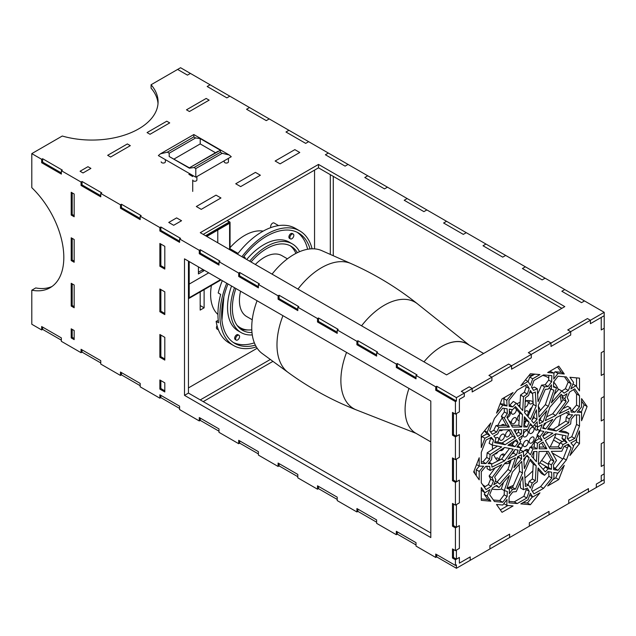 <?xml version="1.0" encoding="UTF-8"?>
<svg xmlns="http://www.w3.org/2000/svg" width="636" height="636" viewBox="0 0 636 636"><rect width="100%" height="100%" fill="white"/><g stroke="black" fill="none" stroke-linecap="round" stroke-linejoin="round"><path stroke-width="0.95" d="M295.907 253.414A48.066 27.753 120 0 0 290.278 245.798M236.95 325.195A48.066 27.753 120 0 0 240.273 327.731A48.066 27.753 120 0 0 251.792 329.822M217.933 314.462A48.066 27.753 -60 0 1 211.406 285.453M230.057 247.658A48.066 27.753 -60 0 1 263.145 231.13M287.416 258.828L281.899 255.64A35.179 20.312 120 0 0 255.346 264.481M240.567 291.216A35.179 20.312 120 0 0 246.712 316.569L252.238 319.765M204.116 289.658L204.116 307.816L200.181 310.09L200.181 291.932M200.181 305.542L204.116 307.816M314.55 248.859L314.55 170.114M188.447 387.92L257.175 348.242M257.071 300.741A59.561 34.392 120 0 0 251.745 327.484A59.561 34.392 120 0 0 262.294 353.592L288.132 372.45A62.988 36.363 120 0 1 276.978 344.847A62.988 36.363 120 0 1 282.948 315.679M361.566 325.807A61.438 35.473 -60 0 1 384.319 305.232A61.438 35.473 -60 0 1 417.59 303.929C397.142 287.647 374.946 274.188 350.993 263.566L321.744 250.624A59.561 34.392 120 0 0 272.073 274.132M436.996 349.482A51.484 29.725 -60 0 1 469.392 345.261L417.59 303.929M530.853 447.156A34.551 19.947 -60 0 0 531.267 446.575A34.551 19.947 -60 0 0 537.404 435.525A34.551 19.947 -60 0 1 531.267 446.575A3.482 2.011 120 0 0 530.631 447.156M538.525 409.131A3.482 2.011 120 0 0 539.32 408.034L538.422 407.517M539.32 408.034A34.551 19.947 -60 0 1 540.266 410.514A34.551 19.947 -60 0 0 539.32 408.034A34.551 19.947 -60 0 0 538.35 406.285M539.312 430.278A34.551 19.947 -60 0 1 538.279 433.315A34.551 19.947 -60 0 0 539.312 430.278M526.218 449.517L528.142 450.622A34.551 19.947 -60 0 0 528.921 449.676A34.551 19.947 -60 0 1 528.142 450.622A3.482 2.011 120 0 0 527.467 449.573A3.482 2.011 120 0 0 525.042 450.248M533.063 401.642A34.551 19.947 -60 0 0 529.494 400.664A34.551 19.947 -60 0 0 525.272 400.767A34.551 19.947 -60 0 1 529.494 400.664A3.482 2.011 120 0 0 529.891 403.844A3.482 2.011 120 0 0 533.103 402.262M497.996 460.933A34.551 19.947 -60 0 1 495.77 458.54A34.551 19.947 -60 0 1 493.727 454.557A34.551 19.947 -60 0 0 495.77 458.54A3.482 2.011 120 0 1 497.909 458.103A3.482 2.011 120 0 1 498.505 460.679M492.574 449.262A34.551 19.947 -60 0 1 492.447 445.089A34.551 19.947 -60 0 0 492.574 449.262M505.111 444.699L494.657 442.64L495.889 438.546L493.798 435.962A34.551 19.947 -60 0 1 493.838 435.946A34.551 19.947 -60 0 0 493.822 435.994L497.678 433.919L499.61 429.888L510.899 429.769L515.486 437.902L505.111 444.699L502.154 442.99L512.529 436.193L508.919 429.793M497.781 425.5A34.551 19.947 -60 0 1 502.241 417.947A34.551 19.947 -60 0 0 497.781 425.5M509.285 409.663A34.551 19.947 -60 0 1 509.722 409.25A34.551 19.947 -60 0 0 509.285 409.663M516.877 403.884A34.551 19.947 -60 0 1 520.129 402.262A34.551 19.947 -60 0 0 516.877 403.884M510.12 463.119A34.551 19.947 -60 0 1 505.707 463.652A34.551 19.947 -60 0 1 504.642 463.596A34.551 19.947 -60 0 0 505.707 463.652A3.482 2.011 120 0 1 506.248 462.396M510.446 462.165A3.482 2.011 120 0 0 509.953 460.543M517.362 457.713A3.482 2.011 120 0 0 517.577 458.477M507.345 451.353A3.482 2.011 120 0 0 506.041 453.118M504.499 455.201A3.482 2.011 120 0 0 503.823 454.12A3.482 2.011 120 0 0 501.025 455.177A3.482 2.011 120 0 0 499.634 458.834A3.482 2.011 -60 0 0 499.777 460.043M525.726 440.645A3.482 2.011 -60 0 1 527.467 440.47A3.482 2.011 -60 0 1 527.467 444.492A3.482 2.011 -60 0 1 523.985 446.504A3.482 2.011 -60 0 1 523.452 443.713A3.482 2.011 -60 0 1 525.726 440.645M517.935 446.146A3.482 2.011 -60 0 1 519.811 444.055A3.482 2.011 -60 0 1 521.552 443.88A3.482 2.011 -60 0 1 522.148 446.448A3.482 2.011 -60 0 1 520.161 449.517M509.349 411.317A3.482 2.011 -60 0 1 509.73 411.46A3.482 2.011 -60 0 1 510.064 414.823A3.482 2.011 -60 0 1 507.13 417.637M509.007 420.968A3.482 2.011 -60 0 1 509.73 421.127A3.482 2.011 -60 0 1 510.39 423.425M505.533 425.42A3.482 2.011 -60 0 1 505.771 424.204M501.152 425.46A3.482 2.011 -60 0 1 502.082 424.713A3.482 2.011 -60 0 1 503.823 424.546A3.482 2.011 -60 0 1 504.451 425.428M502.814 429.857A3.482 2.011 -60 0 1 500.341 430.58A3.482 2.011 -60 0 1 499.769 429.888M525.217 401.745A3.482 2.011 -60 0 1 525.726 401.396A3.482 2.011 -60 0 1 527.467 401.221A3.482 2.011 -60 0 1 527.808 404.56A3.482 2.011 -60 0 1 524.899 407.398M518.61 405.871A3.482 2.011 -60 0 1 519.811 404.806A3.482 2.011 -60 0 1 519.986 404.719M513.967 408.185A3.482 2.011 -60 0 1 515.152 407.891M516.345 409.25A3.482 2.011 -60 0 1 515.009 412.971A3.482 2.011 -60 0 1 512.163 414.084A3.482 2.011 -60 0 1 512.401 409.671M529.438 413.05A3.482 2.011 -60 0 1 531.64 407.652A3.482 2.011 -60 0 1 531.831 407.549M524.644 411.977A3.482 2.011 -60 0 1 525.726 411.063A3.482 2.011 -60 0 1 527.467 410.896A3.482 2.011 -60 0 1 527.053 415.539M519.103 420.46A3.482 2.011 -60 0 1 518.07 420.34A3.482 2.011 -60 0 1 517.473 417.796A3.482 2.011 -60 0 1 519.421 414.744M513.904 417.892A3.482 2.011 -60 0 1 515.645 417.717A3.482 2.011 -60 0 1 515.645 421.74A3.482 2.011 -60 0 1 512.163 423.751A3.482 2.011 -60 0 1 511.63 420.96A3.482 2.011 -60 0 1 513.904 417.892M533.254 417.089A3.482 2.011 -60 0 1 533.381 417.152A3.482 2.011 -60 0 1 533.914 417.78M524.056 422.455A3.482 2.011 -60 0 1 525.726 420.738A3.482 2.011 -60 0 1 526.187 420.523L524.287 418.345M518.555 430.167A3.482 2.011 -60 0 1 518.07 430.008A3.482 2.011 -60 0 1 517.72 429.698M538.008 429.523A3.482 2.011 -60 0 1 535.806 430.008A3.482 2.011 -60 0 1 535.774 426.048M531.64 427.559A3.482 2.011 -60 0 1 533.381 427.392A3.482 2.011 -60 0 1 533.381 431.407A3.482 2.011 -60 0 1 529.891 433.418A3.482 2.011 -60 0 1 529.359 430.628A3.482 2.011 -60 0 1 531.64 427.559M523.388 434.269A3.482 2.011 -60 0 1 525.726 430.97A3.482 2.011 -60 0 1 527.467 430.803A3.482 2.011 -60 0 1 527.467 434.825A3.482 2.011 -60 0 1 523.985 436.837A3.482 2.011 -60 0 1 523.261 435.207M522.275 435.859A3.482 2.011 -60 0 1 519.787 440.088M494.601 453.977A3.482 2.011 120 0 0 497.972 451.775M504.197 447.696A3.482 2.011 -60 0 1 500.341 450.487A3.482 2.011 -60 0 1 500.15 450.352M510.303 443.697A3.482 2.011 -60 0 1 510 444.54M512.918 443.817A3.482 2.011 -60 0 1 512.163 443.658A3.482 2.011 -60 0 1 511.559 442.871M502.082 434.388A3.482 2.011 -60 0 1 503.823 434.213A3.482 2.011 -60 0 1 503.823 438.236A3.482 2.011 -60 0 1 500.341 440.247A3.482 2.011 -60 0 1 499.809 437.457A3.482 2.011 -60 0 1 502.082 434.388M510.454 432.512A3.482 2.011 -60 0 1 508.887 435.946A3.482 2.011 -60 0 1 506.248 436.837A3.482 2.011 -60 0 1 505.715 434.046A3.482 2.011 -60 0 1 507.989 430.97A3.482 2.011 -60 0 1 509.42 430.675M516.289 429.713A3.482 2.011 -60 0 1 515.24 432.027M497.622 442.1A3.482 2.011 120 0 0 497.909 437.624A3.482 2.011 120 0 0 496.167 437.799A3.482 2.011 120 0 0 495.611 438.196M531.64 437.234A3.482 2.011 -60 0 1 533.381 437.059A3.482 2.011 -60 0 1 533.381 441.082A3.482 2.011 -60 0 1 529.891 443.093A3.482 2.011 -60 0 1 529.359 440.303A3.482 2.011 -60 0 1 531.64 437.234M507.91 461.569L510.199 462.889M508.315 461.362L510.326 462.523M501.836 454.454L504.094 455.75M430.803 441.869L415.753 433.18A51.484 29.725 -60 0 1 405.092 409.616A51.484 29.725 -60 0 1 408.988 388.445M423.989 361.844A51.484 29.725 -60 0 1 467.229 344.012L483.63 353.481M560.713 415.388A62.9 36.316 -60 0 1 558.583 425.826M556.023 433.839A62.9 36.316 -60 0 1 550.148 446.957M546.976 452.514A62.9 36.316 -60 0 1 538.668 464.28M532.849 470.807A62.9 36.316 -60 0 1 524.931 477.954M513.435 485.3A62.9 36.316 -60 0 1 507.21 487.82M501.804 489.132A62.9 36.316 -60 0 1 492.002 489.052M485.3 486.524A62.9 36.316 -60 0 1 482.557 484.616M475.179 474.122A62.9 36.316 -60 0 1 474.09 470.91M528.786 375.749A62.9 36.316 -60 0 1 533.588 374.858M542.731 375.391A62.9 36.316 -60 0 1 544.146 375.797A62.9 36.316 -60 0 1 548.757 377.895M553.654 382.013A62.9 36.316 -60 0 1 558.4 389.765M560.181 395.473A62.9 36.316 -60 0 1 561.191 402.342M528.142 450.622A34.551 19.947 -60 0 1 527.323 451.568M193.821 134.546L229.191 154.969L231.258 156.718L195.793 177.198L195.793 168.572L222.226 153.308L229.191 154.969L193.821 134.546L160.415 153.833L193.821 134.546L193.821 136.907L195.626 137.948L200.221 138.6L200.221 143.919L215.501 152.743L200.221 143.919L174.105 159L200.221 143.919L200.221 138.6L220.422 150.263L220.422 152.258L222.226 153.308L229.191 154.969L231.258 156.718L195.793 177.198L158.348 155.582L160.415 153.833L167.379 152.163L193.821 136.907L195.626 137.948L200.221 138.6L220.422 150.263L220.422 152.258L222.226 153.308L195.793 168.572L195.793 177.198L158.348 155.582L160.415 153.833L167.379 152.163L193.821 136.907L193.821 135.102M169.192 156.52L189.385 168.182L193.98 167.522L195.793 168.572L193.98 167.522L189.385 168.182L169.192 156.52L169.192 153.212L167.379 152.163L169.192 153.212L169.192 156.52L189.385 167.825L220.422 150.263M188.447 298.475A0.7 0.405 120 0 0 188.471 298.459A0.7 0.405 -120 0 0 188.964 298.173A0.7 0.405 180 0 1 188.447 298.292M206.509 236.282L229.85 222.807A0.7 0.405 0 0 0 229.85 222.234A0.7 0.405 120 0 0 229.358 221.956A0.7 0.405 60 0 1 229.85 222.807L229.85 249.757M198.424 272.232L202.264 270.014L202.264 269.1M206.756 236.425L229.604 223.236L229.604 249.614M220.549 279.657L189.21 297.743L189.21 261.563M203.743 269.95L203.743 270.872L198.424 273.941L198.424 266.882M202.264 270.014L203.743 270.872M189.21 284.093L208.727 272.828M217.782 242.793L217.782 230.057M223.888 296.686L221.94 320.139M222.29 280.659A66.184 38.208 120 0 0 218.196 292.958L220.652 294.381A66.184 38.208 120 0 0 218.593 322.77L216.129 321.347L218.267 320.329M312.077 248.803A66.184 38.208 120 0 0 299.795 230.916L295.358 228.356A66.184 38.208 120 0 0 266.349 229.485A66.184 38.208 120 0 0 237.474 254.154M216.129 321.347A66.184 38.208 120 0 0 229.175 342.979L233.611 345.539A66.184 38.208 120 0 0 256.332 346.906M248.088 329.957A48.559 28.032 -60 0 1 240.313 328.82M254.36 342.844A63.743 36.801 -60 0 1 233.388 342.518M297.06 232.227A63.743 36.801 -60 0 1 307.617 249.256M299.556 251.697A51.206 29.566 120 0 0 292.306 243.882L289.348 242.181A51.206 29.566 120 0 0 246.696 259.48M231.544 286.001A51.206 29.566 120 0 0 238.142 330.863L241.1 332.572A51.206 29.566 120 0 0 252.277 334.902M236.21 340.109L235.233 339.537A2.79 1.606 -60 0 1 234.835 337.191A2.79 1.606 -60 0 1 236.791 334.759A2.79 1.606 -60 0 1 238.015 334.711L239.001 335.283A2.79 1.606 120 0 0 237.777 335.331A2.79 1.606 120 0 0 235.821 337.764A2.79 1.606 120 0 0 236.21 340.109A2.79 1.606 120 0 0 239.001 338.495A2.79 1.606 120 0 0 239.001 335.283M290.461 238.898L289.475 238.325A2.79 1.606 -60 0 1 289.086 235.988A2.79 1.606 -60 0 1 291.042 233.547A2.79 1.606 -60 0 1 292.266 233.499L293.252 234.072A2.79 1.606 120 0 0 292.027 234.12A2.79 1.606 120 0 0 290.072 236.552A2.79 1.606 120 0 0 290.461 238.898A2.79 1.606 120 0 0 293.252 237.292A2.79 1.606 120 0 0 293.252 234.072M270.968 227.553A2.79 1.606 -60 0 1 270.968 225.16A2.79 1.606 -60 0 1 272.82 223.029A2.79 1.606 -60 0 1 274.036 222.982L278.576 225.605M218.41 329.83L217.003 329.019A2.79 1.606 -60 0 1 217.059 325.712M245.242 258.645A2.79 1.606 120 0 0 244.669 257.214A2.79 1.606 120 0 0 243.445 257.262A2.79 1.606 120 0 0 243.183 257.405M292.306 243.882A51.206 29.566 120 0 0 249.654 261.189M234.501 287.711A51.206 29.566 120 0 0 241.1 332.572M255.378 345.141A63.743 36.801 -60 0 1 234.827 343.432A63.743 36.801 -60 0 1 227.982 283.942M243.159 257.437A63.743 36.801 -60 0 1 298.57 233.022A63.743 36.801 -60 0 1 310.042 248.922M299.795 230.916A66.184 38.208 120 0 0 270.777 232.045A66.184 38.208 120 0 0 241.903 256.713M226.726 283.219A66.184 38.208 120 0 0 233.611 345.539M251.037 261.992A48.559 28.032 -60 0 1 269.696 247.007A48.559 28.032 -60 0 1 290.978 246.18A48.559 28.032 -60 0 1 297.362 252.683M251.983 332.541A48.559 28.032 -60 0 1 242.427 330.275A48.559 28.032 -60 0 1 235.892 288.513M299.771 152.481L280.071 163.857L275.142 161.011L294.85 149.635L275.142 161.011L280.071 163.857L299.771 152.481L294.85 149.635L299.771 152.481M260.363 175.234L240.662 186.602L235.733 183.764L255.441 172.388L235.733 183.764L240.662 186.602L260.363 175.234L255.441 172.388L260.363 175.234M220.954 197.979L201.254 209.355L196.325 206.517L216.033 195.141L196.325 206.517L201.254 209.355L220.954 197.979L216.033 195.141L220.954 197.979M181.546 220.732L173.668 225.287L168.739 222.441L176.625 217.894L168.739 222.441L173.668 225.287L181.546 220.732L176.625 217.894L181.546 220.732M164.804 390.806L160.86 388.532L160.86 380.567M164.804 267.947L160.86 265.673L160.86 244.057M164.804 313.453L160.86 311.171L160.86 289.563M164.804 358.95L160.86 356.677L160.86 335.061M228.419 158.356L228.419 161.838A2.091 1.208 180 0 1 226.329 163.047A2.091 1.208 180 0 1 224.238 161.838L224.238 160.765L224.238 161.838M165.368 161.838L165.368 159.628L165.368 161.838A2.091 1.208 180 0 1 163.277 163.047A2.091 1.208 180 0 1 161.186 161.838M196.89 180.036L196.89 176.554L196.89 180.036A2.091 1.208 180 0 1 194.807 181.244A2.091 1.208 180 0 1 192.716 180.036L192.716 191.412M192.716 176.554L188.892 174.351L189.878 173.779M192.716 175.56L191.849 176.053M436.717 554.624L436.717 556.898L456.417 568.274L456.417 564.863L455.432 565.428L455.432 559.744L452.482 558.034L452.482 548.932L455.432 550.641L455.432 527.888L452.482 526.179L452.482 503.426L455.432 505.135L455.432 482.382L452.482 480.673L452.482 457.928L455.432 459.629L455.432 436.876L452.482 435.175L452.482 412.422L455.432 414.123L455.432 401.61L435.732 390.234L435.732 386.823L416.024 375.447L416.024 378.857L396.323 367.481L396.323 364.07L376.615 352.694L376.615 356.112L356.915 344.736L356.915 341.317L337.215 329.941L337.215 333.359L317.507 321.983L317.507 318.564L297.807 307.188L297.807 310.606L278.099 299.23L278.099 295.82L258.399 284.443L258.399 287.854L238.691 276.477L238.691 273.067L218.991 261.69L218.991 265.101L199.283 253.724L199.283 250.314L179.583 238.937L179.583 242.348L159.875 230.971L159.875 227.561L140.174 216.184L140.174 219.595L120.466 208.218L120.466 204.808L100.766 193.431L100.766 196.842L81.058 185.466L81.058 182.055L61.358 170.679L61.358 174.089L41.65 162.721L41.65 159.302L31.8 153.618L31.8 187.668A66.184 38.208 60 0 1 50.109 287.718A66.184 38.208 60 0 1 31.8 290.207L31.8 324.257L41.65 329.949L41.65 326.53L61.358 337.907L61.358 341.325L81.058 352.702L81.058 349.283L100.766 360.66L100.766 364.07L120.466 375.447L120.466 372.036L140.174 383.413L140.174 386.823L159.875 398.2L159.875 394.789L179.583 406.166L179.583 409.576L199.283 420.953L199.283 417.542L218.991 428.918L218.991 432.329L238.691 443.705L238.691 440.295L258.399 451.671L258.399 455.082L278.099 466.458L278.099 463.048L297.807 474.424L297.807 477.835L317.507 489.211L317.507 485.801L337.215 497.169L337.215 500.588L356.915 511.964L356.915 508.546L376.615 519.922L376.615 523.341L396.323 534.717L396.323 531.298L416.024 542.675L416.024 546.093L435.732 557.462L435.732 554.051L455.432 565.428M436.717 556.898L435.732 557.462M397.309 531.871L397.309 534.145L396.323 534.717M357.901 509.118L357.901 511.392L356.915 511.964M318.493 486.365L318.493 488.639L317.507 489.211M279.085 463.612L279.085 465.886L278.099 466.458M239.677 440.859L239.677 443.133L238.691 443.705M200.268 418.106L200.268 420.388L199.283 420.953M160.86 395.361L160.86 397.635L159.875 398.2M121.452 372.609L121.452 374.882L120.466 375.447M82.044 349.856L82.044 352.129L81.058 352.702M42.636 327.103L42.636 329.376L41.65 329.949M61.358 170.679L62.344 170.114L42.636 158.738L42.636 162.148L41.65 162.721M42.636 158.738L41.65 159.302M42.636 162.148L61.358 172.952M81.058 182.055L82.044 181.491L82.044 184.901L81.058 185.466M82.044 184.901L100.766 195.705M82.044 181.491L101.752 192.867L100.766 193.431M120.466 204.808L121.452 204.236L121.452 207.654L120.466 208.218M121.452 207.654L140.174 218.458M121.452 204.236L141.16 215.612L140.174 216.184M159.875 227.561L160.86 226.988L160.86 230.407L159.875 230.971M160.86 230.407L179.583 241.211M160.86 226.988L180.568 238.365L179.583 238.937M199.283 250.314L200.268 249.741L200.268 253.152L199.283 253.724M200.268 253.152L218.991 263.964M200.268 249.741L219.977 261.118L218.991 261.69M258.399 284.443L259.385 283.871L239.677 272.494L239.677 275.905L238.691 276.477M239.677 272.494L238.691 273.067M239.677 275.905L258.399 286.717M297.807 307.188L298.785 306.624L279.085 295.247L279.085 298.658L278.099 299.23M279.085 295.247L278.099 295.82M279.085 298.658L297.807 309.47M337.215 329.941L338.193 329.376L318.493 318L318.493 321.411L317.507 321.983M318.493 318L317.507 318.564M318.493 321.411L337.215 332.223M356.915 341.317L357.901 340.753L357.901 344.163L356.915 344.736M357.901 344.163L376.615 354.968M357.901 340.753L377.601 352.129L376.615 352.694M396.323 364.07L397.309 363.506L397.309 366.916L396.323 367.481M397.309 366.916L416.024 377.72M397.309 363.506L417.009 374.882L416.024 375.447M436.717 389.669L456.417 401.046L456.417 397.627L436.717 386.251L436.717 389.669L435.732 390.234M436.717 386.251L435.732 386.823M456.417 401.046L455.432 401.61M159.875 389.105L159.875 380.002L164.804 382.84L164.804 391.943L159.875 389.105L160.86 388.532M164.804 269.084L159.875 266.238L159.875 243.485L164.804 246.331L164.804 269.084M159.875 357.249L159.875 334.496L164.804 337.342L164.804 360.095L159.875 357.249L160.86 356.677M159.875 311.743L159.875 288.99L164.804 291.837L164.804 314.589L159.875 311.743L160.86 311.171M71.208 215.048L71.208 192.295L74.166 194.004L74.166 216.757L71.208 215.048L72.194 214.475L72.194 192.867M71.208 260.553L71.208 237.8L74.166 239.502L74.166 262.255L71.208 260.553L72.194 259.981L72.194 238.365M74.166 339.616L71.208 337.907L71.208 328.812L74.166 330.513L74.166 339.616M184.504 395.361L184.504 258.844L430.803 401.046L430.803 537.555L184.504 395.361L188.447 393.08L430.803 533.008M74.166 307.76L71.208 306.059L71.208 283.306L74.166 285.007L74.166 307.76M61.358 340.18L42.636 329.376M416.024 544.949L397.309 534.145M376.615 522.204L357.901 511.392M337.215 499.451L318.493 488.639M297.807 476.698L279.085 465.886M258.399 453.945L239.677 443.133M218.991 431.192L200.268 420.388M179.583 408.439L160.86 397.635M121.452 374.882L140.174 385.686M82.044 352.129L100.766 362.933M539.821 462.849L547.819 467.468M541.626 460.48L548.439 464.415M553.566 467.373L555.292 468.366M203.226 401.618L272.939 361.359M200.268 399.909L270.332 359.459M456.417 397.627L472.182 388.532L469.225 386.823L461.346 391.371L464.304 393.08L461.346 391.371L469.225 386.823L472.182 388.532L491.89 377.156L488.933 375.447L508.633 364.07L511.59 365.78L531.298 354.403L528.341 352.694L548.041 341.317L550.999 343.027L550.999 346.437L550.999 343.027L604.2 312.308L604.2 315.726L601.243 317.428L601.243 329.941L604.2 328.24L604.2 350.993L601.243 352.694L601.243 375.447L601.243 352.694L604.2 350.993L604.2 373.745L601.243 375.447L604.2 373.745L604.2 396.49L601.243 398.2L601.243 420.953L601.243 398.2L604.2 396.49L604.2 419.243L601.243 420.953L604.2 419.243L604.2 441.996L601.243 443.705L601.243 466.458L601.243 443.705L604.2 441.996L604.2 464.749L601.243 466.458L604.2 464.749L604.2 479.544L601.243 481.245L601.243 475.561L604.2 473.852L601.243 475.561L601.243 481.245L596.322 484.091L596.322 487.502L596.322 484.091L604.2 479.544L604.2 482.955L529.327 526.179L529.327 522.768L549.027 511.392L549.027 514.802L549.027 511.392L529.327 522.768L529.327 526.179L509.619 537.555L509.619 534.145L509.619 537.555L489.919 548.932L489.919 545.521L509.619 534.145L489.919 545.521L489.919 548.932L470.211 560.308L470.211 556.898L459.375 563.154L470.211 556.898L470.211 560.308L456.417 568.274M562.788 459.041L552.302 452.991M588.435 492.057L588.435 488.639L568.735 500.015L568.735 503.426L568.735 500.015L588.435 488.639L588.435 492.057M31.8 290.207L35.743 287.933A66.184 38.208 -120 0 0 52.025 286.478M455.432 414.123L459.375 411.85L459.375 399.336L464.304 396.49L464.304 393.08L464.304 396.49L459.375 399.336L459.375 411.85L456.417 413.559L456.417 436.312L453.468 434.603L453.468 412.987M455.432 436.876L459.375 434.603L459.375 457.356L456.417 459.065L456.417 481.818L453.468 480.108L453.468 458.492M455.432 482.382L459.375 480.108L459.375 502.861L456.417 504.563L456.417 527.316L453.468 525.614L453.468 503.998M455.432 527.888L459.375 525.614L459.375 548.367L456.417 550.068L456.417 559.171L453.468 557.462L453.468 549.504M456.417 559.171L459.375 557.462L459.375 563.154L459.375 557.462L455.432 559.744M188.447 261.118L188.447 393.08M446.567 374.882L564.792 306.624L318.493 164.422L200.268 232.681L446.567 374.882M318.493 164.422L318.493 167.832L203.226 234.382M330.315 254.416L330.315 174.661L561.834 308.333L318.493 167.832M130.316 145.652L127.367 143.943L107.659 155.319L110.616 157.028L130.316 145.652L127.367 143.943L107.659 155.319L110.616 157.028L130.316 145.652M87.959 166.696L80.072 171.251L83.03 172.952L90.908 168.405L87.959 166.696L90.908 168.405L83.03 172.952L80.072 171.251L87.959 166.696M147.067 132.574L150.024 134.276L169.725 122.899L166.775 121.198L147.067 132.574L166.775 121.198L169.725 122.899L150.024 134.276L147.067 132.574M189.433 111.523L209.133 100.146L206.183 98.445L186.475 109.821L189.433 111.523L209.133 100.146L206.183 98.445L186.475 109.821L189.433 111.523M472.182 388.532L472.182 391.943L491.89 380.567L491.89 377.156L491.89 380.567L472.182 391.943L472.182 388.532M511.59 365.78L511.59 369.19L511.59 365.78L508.633 364.07L488.933 375.447L491.89 377.156L511.59 365.78M531.298 357.814L511.59 369.19L531.298 357.814L531.298 354.403L531.298 357.814M528.341 352.694L531.298 354.403L550.999 343.027L548.041 341.317L528.341 352.694M570.707 335.061L550.999 346.437L570.707 335.061L570.707 331.65L570.707 335.061M567.749 329.941L570.707 331.65L567.749 329.941L587.449 318.564L590.407 320.274L590.407 323.684L604.2 315.726L604.2 328.24L601.243 329.941L601.243 317.428L590.407 323.684L590.407 320.274L587.449 318.564L567.749 329.941M604.2 312.308L584.5 300.931L581.543 302.641L561.834 291.264L581.543 302.641L584.5 300.931L545.092 278.186L542.134 279.888L522.426 268.511L542.134 279.888L545.092 278.186L525.384 266.81L522.426 268.511L525.384 266.81L505.684 255.434L502.726 257.135L505.684 255.434L466.275 232.681L463.318 234.382L443.61 223.005L463.318 234.382L466.275 232.681L426.867 209.928L423.91 211.637L404.202 200.261L423.91 211.637L426.867 209.928L407.159 198.551L404.202 200.261L407.159 198.551L387.459 187.175L384.502 188.884L364.794 177.508L384.502 188.884L387.459 187.175L348.051 164.422L345.094 166.131L325.386 154.755L345.094 166.131L348.051 164.422L308.643 141.669L305.685 143.378L308.643 141.669L288.935 130.293L285.977 132.002L305.685 143.378L285.977 132.002L288.935 130.293L269.235 118.916L266.277 120.625L246.569 109.249L266.277 120.625L269.235 118.916L229.827 96.171L226.869 97.872L207.169 86.496L226.869 97.872L229.827 96.171L210.119 84.795L207.169 86.496L210.119 84.795L190.418 73.418L187.461 75.12L177.611 69.435L187.461 75.12L190.418 73.418L180.568 67.726L151.074 84.755L151.074 88.166A66.184 38.208 0 0 1 158.014 103.565M561.834 291.264L564.792 289.555L561.834 291.264M483.018 245.758L502.726 257.135L483.018 245.758L485.976 244.057L483.018 245.758M443.61 223.005L446.567 221.304L443.61 223.005M364.794 177.508L367.751 175.798L364.794 177.508M325.386 154.755L328.343 153.045L325.386 154.755M246.569 109.249L249.527 107.54L246.569 109.249M151.074 84.755A66.184 38.208 180 0 1 158.078 101.855A66.184 38.208 180 0 1 62.272 136.024L31.8 153.618M74.166 306.624L72.194 305.487L71.208 306.059M74.166 338.479L72.194 337.342L71.208 337.907M160.86 265.673L159.875 266.238M452.482 558.034L453.468 557.462M455.432 550.641L459.375 548.367L459.375 525.614L456.417 527.316M452.482 526.179L453.468 525.614M455.432 505.135L459.375 502.861L459.375 480.108L456.417 481.818M452.482 480.673L453.468 480.108M455.432 459.629L459.375 457.356L459.375 434.603L456.417 436.312M452.482 435.175L453.468 434.603M553.519 440.04L559.767 443.65M564.347 446.289L567.368 448.038M554.679 437.298L562.311 441.702M333.272 176.371L333.272 255.72M74.166 215.612L72.194 214.475M74.166 261.118L72.194 259.981M72.194 305.487L72.194 283.871M72.194 337.342L72.194 329.376M542.691 435.938L545.744 431.812L552.851 433.211L544.313 438.808L542.691 435.938M542.81 436.153L548.582 432.377M487.216 496.032L484.258 494.323L484.926 492.725L489.903 489.601L487.216 496.032L490.841 501.192L481.277 500.333L481.277 487.581L484.902 492.741L481.277 490.078M490.841 501.192L487.884 499.483L484.258 494.323M481.277 498.894L487.884 499.483M532.706 378.786L530.392 385.249L528.079 381.457L520.828 385.647L530.392 373.745L539.956 374.596L532.706 378.786L529.748 377.076L534.836 374.143M528.079 381.457L525.423 379.923M528.142 381.568L529.748 377.076M579.507 443.618L569.943 455.519L573.569 446.178L570.882 442.847L575.882 440.215L579.507 430.866L579.507 443.618L576.55 441.917L576.55 438.482M573.346 445.9L576.55 441.917M551.627 381.799L548.041 386.505L544.535 386.831L538.072 401.69L537.293 388.771L533.524 390.393L531.561 387.173L533.962 380.455L543.549 374.922L551.857 375.661L551.627 381.799L548.677 380.09L548.844 375.391M537.293 388.771L534.343 387.07L532.086 388.032M544.535 386.831L541.578 385.13L545.092 384.796L548.677 380.09M537.627 394.225L541.578 385.13M548.041 386.505L545.092 384.796M490.141 470.441L501.725 464.654L492.081 477.684L493.552 480.888L491.27 486.341L486.071 489.609L481.277 482.788L481.277 471.713L485.888 466.275L489.664 466.363L490.141 470.441L487.192 468.74L486.898 466.299M491.27 486.341L488.313 484.64L490.595 479.178L489.132 475.974L495.031 468.001M484.33 487.136L488.313 484.64M493.552 480.888L490.595 479.178M492.081 477.684L489.132 475.974M532.189 393.39L535.337 392.03L536.18 406.038L530.392 419.355L524.605 412.724L525.447 397.746L528.596 395.457L530.392 390.44L532.189 393.39L529.828 392.022M536.18 406.038L533.23 404.337L532.563 393.223M527.92 416.532L533.23 404.337M564.895 439.929L566.986 442.505L563.106 444.548L561.175 448.579L549.886 448.698L545.298 440.565L555.673 433.768L566.127 435.827L564.895 439.929L561.946 438.22L562.852 435.183M566.986 442.505L564.029 440.796L561.946 438.22M561.175 448.579L558.225 446.877L560.149 442.839L564.029 440.796M548.908 446.973L558.225 446.877M563.106 444.548L560.149 442.839M532.706 497.01L539.956 492.82L530.392 504.722L520.828 503.871L528.079 499.681L530.392 493.218L532.706 497.01L529.685 495.198M530.392 504.722L527.435 503.012L532.404 496.835M522.991 502.623L527.435 503.012M506.797 505.382L513.077 505.946L502.035 512.322L496.509 504.467L502.79 505.024L507.019 499.475L506.797 505.382L503.847 503.648M500.325 509.897L507.957 505.485M510.899 471.204L499.61 484.131L497.678 482.319L493.798 484.751L495.889 479.767L494.657 477.087L505.111 462.96L515.486 457.777L510.899 471.204L507.941 469.495L511.217 459.908M497.678 482.319L495.372 480.991M497.058 481.961L507.941 469.495M529.144 422.232L527.093 426.931L524.144 425.23L526.187 420.523L529.144 422.232L524.374 416.771L523.802 426.971L527.093 426.931M536.983 419.355L533.691 423.131L531.64 420.786L536.41 409.823L536.983 419.355L534.025 417.645L533.906 415.586M531.99 419.983L534.025 417.645M516.472 454.883L507.933 459.152L515.041 449.541L518.094 450.137L516.472 454.883L513.514 453.174L514.516 450.248M511.67 454.104L513.514 453.174M504.292 490.563L507.313 491.477L507.13 496.493L502.742 502.249L494.434 501.51L489.641 494.689L492.439 488.011L496.684 485.34L498.99 487.51L509.404 475.585L504.292 490.563L501.335 488.861L503.593 482.231M498.99 487.51L496 485.769M507.13 496.493L504.173 494.784L504.332 490.579M502.742 502.249L499.785 500.548L504.173 494.784M493.353 499.976L499.785 500.548M544.535 475.299L548.041 471.578L551.627 472.151L551.857 478.018L543.549 488.353L533.962 493.886L531.561 489.943L533.524 484.457L537.293 481.722L538.072 467.905L544.535 475.299L541.578 473.597L537.984 469.479M551.857 478.018L548.9 476.316L548.725 471.689M543.549 488.353L540.6 486.643L548.9 476.316M532.427 491.366L540.6 486.643M548.24 468.772L545.306 471.88L538.302 463.859L539.002 451.481L548.335 451.385L553.877 461.219L551.348 464.908L551.515 469.288L548.24 468.772L545.291 467.062L548.566 467.587L548.391 463.199L550.927 459.518L546.348 451.401M551.515 469.288L548.566 467.587M543.112 469.368L545.291 467.062M551.348 464.908L548.391 463.199M553.877 461.219L550.927 459.518M548.335 406.372L539.002 417.049L538.302 405.474L545.306 389.359L548.24 389.081L551.515 384.78L551.348 389.359L553.877 390.122L548.335 406.372L545.378 404.663L550.728 389.001M538.716 412.287L545.378 404.663M551.348 389.359L549.043 388.032M491.58 463.708L488.138 463.628L491.58 459.566L491.986 455.694L504.539 447.474L513.18 449.175L504.539 460.846L491.986 467.118L491.58 463.708L489.227 462.348M504.539 460.846L501.589 459.136L509.5 448.444M491.628 464.113L501.589 459.136M529.224 388.524L527.26 394.01L523.484 396.745L522.712 410.562L516.249 403.168L512.743 406.889L509.158 406.317L508.927 400.449L517.235 390.114L526.823 384.581L529.224 388.524L526.266 386.815L525.4 385.4M527.26 394.01L524.303 392.309L526.266 386.815M523.484 396.745L520.534 395.036L524.303 392.309M519.843 407.279L520.534 395.036M516.249 403.168L513.292 401.459L509.786 405.18L512.743 406.889M509.11 405.068L509.786 405.18M574.713 438.427L569.514 441.169L567.233 438.347L568.703 433.45L559.06 431.55L570.643 423.966L571.12 419.339L574.896 414.895L579.507 414.998L579.507 426.072L574.713 438.427L571.756 436.725L576.55 424.363L576.55 414.934M579.507 426.072L576.55 424.363M567.662 438.88L571.756 436.725M568.703 433.45L565.746 431.741L560.38 430.683M564.275 374L557.995 373.443L553.765 378.992L553.988 373.086L547.707 372.521L558.75 366.145L564.275 374L561.318 372.299L557.502 366.869M553.988 373.086L549.87 371.273M557.995 373.443L555.037 371.734L561.318 372.299M553.988 373.117L555.037 371.734M479.202 466.116L483.646 466.228L479.202 471.459L479.202 479.838L473.677 471.976L479.202 457.745L479.202 466.116L476.547 464.59M479.202 471.459L476.245 469.75L479.329 466.124M476.245 475.633L476.245 469.75M546.833 448.73L539.153 448.809L539.4 444.429L543.065 442.028L546.833 448.73L543.883 447.021L541.602 442.982M539.249 447.068L543.883 447.021M545.744 428.926L542.691 428.33L544.313 423.584L552.851 419.315L545.744 428.926L543.025 427.36M543.311 426.518L546.165 422.662M529.144 457.682L524.374 468.645L523.802 459.113L527.093 455.336L529.144 457.682L526.425 456.107M523.921 461.18L525.837 456.783M507.019 405.983L502.79 405.307L496.509 413.122L502.035 398.891L513.077 392.515L506.797 400.33L507.019 405.983L504.062 404.273L503.839 398.621L505.008 397.174M506.797 400.33L503.839 398.621M500.182 403.661L504.062 404.273M502.79 405.307L500.142 403.781M587.108 406.491L581.582 420.722L581.582 412.351L577.138 412.247L581.582 407.008L581.582 398.637L587.108 406.491L584.15 404.782L581.582 401.133M581.28 412.176L584.15 404.782M581.582 412.351L578.506 410.641M568.346 390.456L564.1 393.127L561.795 390.965L551.38 402.882L556.492 387.904L553.471 386.99L553.654 381.974L558.042 376.218L566.35 376.957L571.144 383.778L568.346 390.456L565.388 388.755L568.187 382.069L564.474 376.79M571.144 383.778L568.187 382.069M561.827 390.989L565.388 388.755M561.795 390.965L558.837 389.256L554.234 394.527M556.492 387.904L553.503 386.179M485.888 463.572L481.277 463.469L481.277 452.395L486.071 440.04L491.27 437.298L493.552 440.12L492.081 445.017L501.725 446.917L490.141 454.502L489.664 459.128L485.888 463.572L482.939 461.871L486.707 457.427L487.192 452.792L497.447 446.075M489.664 459.128L486.707 457.427M481.277 461.831L482.939 461.871M493.552 440.12L490.165 437.878M490.141 454.502L487.192 452.792M492.081 445.017L489.132 443.308L490.595 438.411M522.482 414.608L521.782 426.987L512.449 427.082L506.908 417.248L509.436 413.559L509.269 409.179L512.544 409.695L515.478 406.587L522.482 414.608L519.525 412.899L514.715 407.39M521.782 426.987L518.833 425.285L519.525 412.899M511.479 425.357L518.833 425.285M556.246 430.993L547.604 429.292L556.246 417.621L568.799 411.349L569.204 414.759L572.646 414.839L569.204 418.901L568.799 422.773L556.246 430.993L553.288 429.292L565.841 421.064L566.247 417.192L568.6 414.41M568.799 422.773L565.841 421.064M548.335 428.314L553.288 429.292M569.204 414.759L566.199 412.645M569.204 418.901L566.247 417.192M558.75 479.576L547.707 485.952L553.988 478.137L553.765 472.484L557.995 473.16L564.275 465.345L558.75 479.576L555.792 477.867L557.645 473.105M552.827 479.584L555.792 477.867M526.823 498.012L517.235 503.545L508.927 502.806L509.158 496.668L512.743 491.962L516.249 491.636L522.712 476.777L523.484 489.696L527.26 488.074L529.224 491.294L526.823 498.012L523.865 496.303L526.266 489.585L525.741 488.726M529.224 491.294L526.266 489.585M517.235 503.545L514.278 501.844L523.865 496.303M508.983 501.367L514.278 501.844M523.484 489.696L520.534 487.987L520.2 482.541M522.482 472.993L515.478 489.108L512.544 489.386L509.269 493.687L509.436 489.108L506.908 488.345L512.449 472.095L521.782 461.418L522.482 472.993L519.525 471.292L519.119 464.471M515.478 489.108L512.521 487.399L519.525 471.292M512.544 489.386L509.587 487.677L512.521 487.399M508.784 488.726L509.587 487.677M509.436 489.108L507.107 487.756M521.385 434.038L517.72 436.439L513.952 429.737L521.631 429.658L521.385 434.038L518.435 432.329L518.578 429.69M516.225 433.776L518.435 432.329M527.808 451.854L523.651 456.616L523.341 451.449L518.714 453.762L520.757 447.776L516.909 447.021L520.757 441.813L518.714 438.188L523.341 435.159L523.651 429.642L527.808 429.594L530.392 423.663L532.976 426.613L537.134 421.851L537.444 427.018L542.071 424.705L540.028 430.691L543.875 431.447L540.028 436.654L542.071 440.279L537.444 443.308L537.134 448.825L532.976 448.873L530.392 454.804L527.808 451.854L524.851 450.145L523.364 451.854M532.976 448.873L530.019 447.164L534.176 447.124L534.494 441.599L539.113 438.57L537.07 434.945L540.195 430.723M527.92 451.981L530.019 447.164M523.341 451.449L520.025 449.922M520.757 447.776L517.632 446.043M537.134 448.825L534.176 447.124M537.444 443.308L534.494 441.599M542.071 440.279L539.113 438.57M540.028 436.654L537.07 434.945M540.028 430.691L537.07 428.982L537.802 426.836M537.444 427.018L534.463 424.912M532.976 426.613L529.907 424.776M515.041 446.655L507.933 445.256L516.472 439.659L518.094 442.529L515.041 446.655L512.083 444.946L515.017 440.613M518.094 442.529L515.136 440.82M509.253 444.389L512.083 444.946M521.631 458.922L513.952 467.714L517.72 456.664L521.385 454.827L521.631 458.922L518.682 457.212L518.618 456.211M516.798 459.359L518.682 457.212M536.18 465.743L535.337 480.721L532.189 483.01L530.392 488.027L528.596 485.077L525.447 486.437L524.605 472.429L530.392 459.113L536.18 465.743L533.23 464.034L529.907 460.233M535.337 480.721L532.388 479.019L533.23 464.034M532.189 483.01L529.232 481.301L532.388 479.019M527.999 484.735L529.232 481.301M528.596 485.077L525.272 483.535M571.144 447.641L566.35 459.995L558.042 470.322L553.654 469.63L553.471 464.829L556.492 460.424L551.38 451.353L561.795 451.242L564.1 446.424L568.346 444.182L571.144 447.641L567.24 444.763M558.042 470.322L555.085 468.621L563.393 458.286L568.187 445.931M553.606 468.382L555.085 468.621M566.35 459.995L563.393 458.286M566.127 401.38L555.673 415.507L545.298 420.69L549.886 407.263L561.175 394.336L563.106 396.149L566.986 393.716L564.895 398.7L566.127 401.38L563.17 399.67L561.946 396.991L562.455 395.775M564.895 398.7L561.946 396.991M555.673 415.507L552.716 413.798L563.17 399.67M546.61 416.85L552.716 413.798M563.106 396.149L560.769 394.805M515.486 437.902L512.529 436.193M494.975 441.575L502.154 442.99M507.313 413.638L504.292 418.043L509.404 427.114L498.99 427.225L496.684 432.043L492.439 434.285L489.641 430.834L494.434 418.472L502.742 408.145L507.13 408.837L507.313 413.638L504.356 411.929L504.221 408.376M504.292 418.043L501.335 416.334L504.356 411.929M509.404 427.114L506.447 425.412L501.335 416.334M498.99 427.225L496.032 425.516L506.447 425.412M496.684 432.043L493.727 430.341L496.032 425.516M490.587 431.995L493.727 430.341M570.643 408.026L559.06 413.813L568.703 400.783L567.233 397.58L569.514 392.126L574.713 388.858L579.507 395.679L579.507 406.754L574.896 412.192L571.12 412.104L570.643 408.026L567.686 406.317L562.796 408.757M574.896 412.192L571.939 410.482L576.55 405.045L576.55 393.97L573.497 389.622M570.929 410.458L571.939 410.482M579.507 406.754L576.55 405.045M579.507 395.679L576.55 393.97M575.882 385.726L570.882 388.866L573.569 382.435L569.943 377.275L579.507 378.134L579.507 390.886L575.882 385.726L572.925 384.017M576.55 386.68L576.55 377.871M487.216 432.297L489.903 435.62L484.902 438.252L481.277 447.601L481.277 434.849L490.841 422.948L487.216 432.297L484.56 430.763M484.902 438.252L481.945 436.55L486.953 433.911L484.481 430.858M481.277 438.276L481.945 436.55M489.903 435.62L486.953 433.911M533.691 451.536L536.983 451.496L536.41 461.696L531.64 456.235L533.691 451.536M533.54 458.413L533.93 451.528M543.065 421.811L539.4 423.64L539.153 419.545L546.833 410.753L543.065 421.811L540.107 420.102L541.029 417.399M539.209 420.547L540.107 420.102M415.968 433.307L356.391 409.934A61.438 35.473 -60 0 1 340.88 380.479A61.438 35.473 -60 0 1 346.556 352.408M350.993 263.566A62.988 36.363 120 0 0 321.514 267.708A62.988 36.363 120 0 0 297.958 289.078M195.626 137.948L169.192 153.212L195.626 137.948M193.98 167.522L220.422 152.258L193.98 167.522M220.795 279.792L188.964 298.173L188.964 261.42M227.06 220.628L229.358 221.956L205.523 235.71M237.785 326.3L240.273 327.731M356.391 409.934C332.056 400.378 309.303 387.88 288.132 372.45M542.786 375.359L544.146 375.797M189.385 167.825L218.045 151.273M188.447 298.586A0.7 0.7 0 0 0 188.82 298.491L221.002 279.912M230.057 249.876L230.057 222.52A0.7 0.7 0 0 0 229.707 221.916L227.259 220.509M238.063 253.398L230.057 248.771M244.669 257.214L243.755 256.682"/></g></svg>
